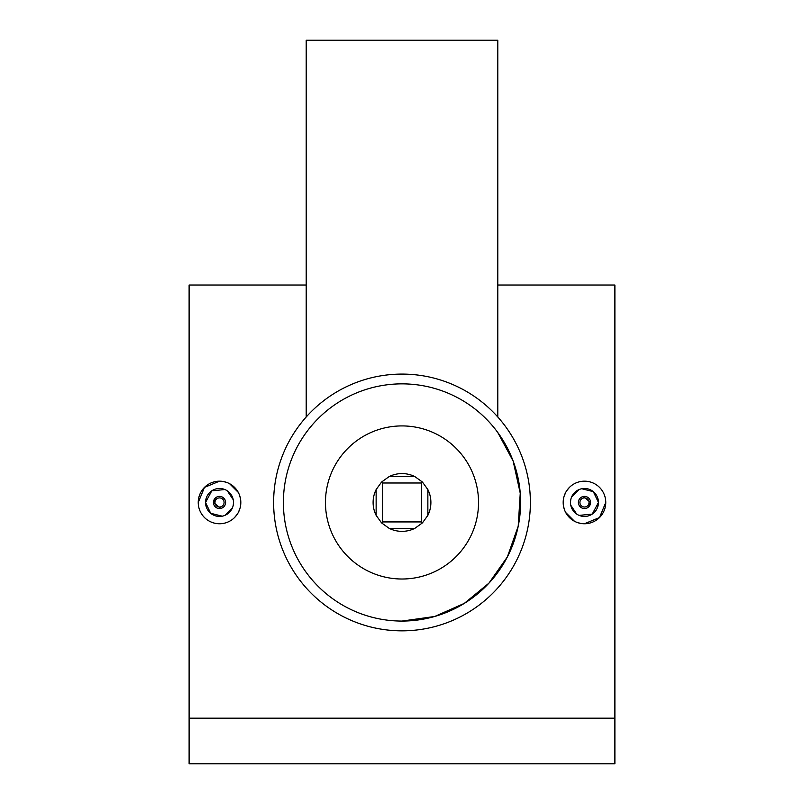 <?xml version="1.0" encoding="UTF-8"?>
<svg xmlns="http://www.w3.org/2000/svg" width="804" height="804" viewBox="0 0 804 804"><rect width="100%" height="100%" fill="white"/><g stroke="black" fill="none" stroke-linecap="round" stroke-linejoin="round"><path stroke-width="1.21" d="M583.282 496.5L590.558 502.46A6.08 6.08 0 0 1 584.478 508.55A6.08 6.08 0 0 1 578.388 502.46A6.08 6.08 0 0 1 584.478 496.38A6.08 6.08 0 0 1 590.558 502.46L588.769 506.761M579.915 502.46A4.563 4.563 0 0 1 584.478 497.907A4.563 4.563 0 0 1 589.03 502.46A4.563 4.563 0 0 1 584.478 507.022A4.563 4.563 0 0 1 579.915 502.46M579.111 515.384L592.236 514.108L598.457 502.46A13.99 13.99 0 0 1 584.478 516.449A13.99 13.99 0 0 1 570.488 502.46A13.99 13.99 0 0 1 584.478 488.47A13.99 13.99 0 0 1 598.457 502.46L593.352 491.656L581.744 488.742M570.75 505.183L576.699 514.098M563.182 502.46A21.286 21.286 0 0 1 584.478 481.174A21.286 21.286 0 0 1 605.764 502.46A21.286 21.286 0 0 1 584.478 523.756A21.286 21.286 0 0 1 563.182 502.46L563.594 498.319M564.106 496.279L565.694 492.44M566.77 490.641L569.413 487.425M220.718 508.429L213.442 502.46A6.08 6.08 0 0 0 219.522 508.55A6.08 6.08 0 0 0 225.612 502.46A6.08 6.08 0 0 0 219.522 496.38A6.08 6.08 0 0 0 213.442 502.46L215.231 498.158M214.969 502.46A4.563 4.563 0 0 0 219.522 507.022A4.563 4.563 0 0 0 224.085 502.46A4.563 4.563 0 0 0 219.522 497.907A4.563 4.563 0 0 0 214.969 502.46M233.512 502.46A13.99 13.99 0 0 0 219.522 488.47A13.99 13.99 0 0 0 205.543 502.46A13.99 13.99 0 0 0 219.522 516.449A13.99 13.99 0 0 0 233.512 502.46L233.25 505.203M233.25 499.746L227.301 490.832M224.889 489.546L211.764 490.822L205.543 502.46L210.648 513.274L222.256 516.188M240.818 502.46A21.286 21.286 0 0 0 219.522 481.174A21.286 21.286 0 0 0 198.236 502.46A21.286 21.286 0 0 0 219.522 523.756A21.286 21.286 0 0 0 240.818 502.46L240.406 506.61M239.893 508.651L238.306 512.49M237.23 514.289L234.587 517.505M497.797 416.995L497.797 40.2L306.203 40.2L306.203 416.995M402 621.07A118.61 118.61 0 0 1 283.39 502.46A118.61 118.61 0 0 1 402 383.86A118.61 118.61 0 0 1 520.61 502.46A118.61 118.61 0 0 1 402 621.07L434.703 616.477L464.31 603.382L488.943 583.141L507.374 556.911L518.208 526.198L520.248 493.214L513.133 461.024L497.797 432.532M402 425.919A76.541 76.541 0 0 1 478.541 502.46A76.541 76.541 0 0 1 402 579.011A76.541 76.541 0 0 1 325.459 502.46A76.541 76.541 0 0 1 402 425.919M402 374.081A128.379 128.379 0 0 1 530.379 502.46A128.379 128.379 0 0 1 402 630.849A128.379 128.379 0 0 1 273.621 502.46A128.379 128.379 0 0 1 402 374.081M402 531.354A28.894 28.894 0 0 0 414.894 528.318L422.432 522.891L427.859 515.354A28.894 28.894 0 0 0 427.859 489.576L422.432 482.038L414.894 476.611A28.894 28.894 0 0 0 389.106 476.611L381.568 482.038L376.141 489.576A28.894 28.894 0 0 0 376.141 515.354L381.568 522.891L389.106 528.318A28.894 28.894 0 0 0 402 531.354M605.764 502.46L599.523 517.525L584.478 523.756M580.317 523.344L576.327 522.138M574.438 521.233L565.704 512.51M564.81 510.61L563.594 506.631M306.203 285.018L189.111 285.018L189.111 763.8L614.889 763.8L614.889 718.183L189.111 718.183M497.797 285.018L614.889 285.018L614.889 718.183M198.236 502.46L204.477 487.405L219.522 481.174M223.683 481.586L227.673 482.792M229.562 483.696L238.296 492.42M239.19 494.319L240.406 498.299M427.859 515.354L427.859 489.576M414.894 476.611L389.106 476.611M376.141 489.576L376.141 515.354M389.106 528.318L414.894 528.318M422.432 482.038L421.467 483.003L382.533 483.003L382.533 521.927L421.467 521.927L421.467 483.003M422.432 522.891L421.467 521.927M381.568 522.891L382.533 521.927M381.568 482.038L382.533 483.003M224.879 515.394L232.456 507.816M222.909 497.405L224.587 499.083M579.121 489.535L571.543 497.113M570.75 499.726L570.488 502.46M581.091 507.525L579.413 505.847"/></g></svg>
